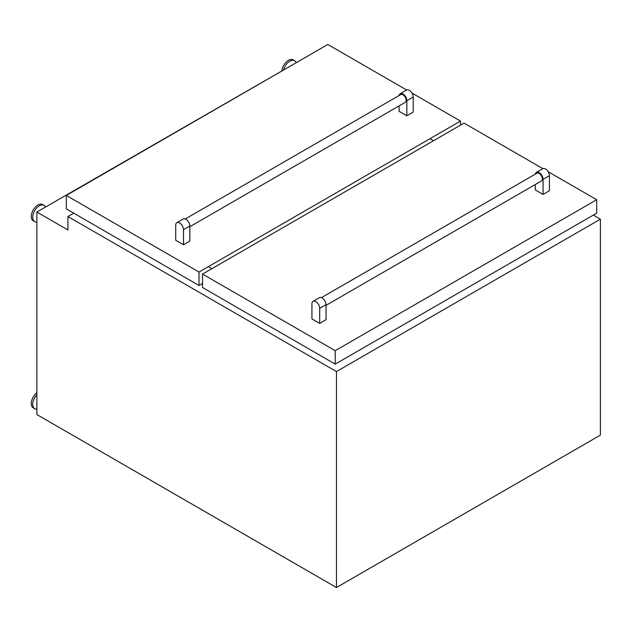 <?xml version="1.0" encoding="UTF-8"?>
<svg xmlns="http://www.w3.org/2000/svg" width="632" height="632" viewBox="0 0 632 632"><rect width="100%" height="100%" fill="white"/><g stroke="black" fill="none" stroke-linecap="round" stroke-linejoin="round"><path stroke-width="0.95" d="M45.504 207.059A9.393 5.427 120 0 0 44.035 205.337A9.393 5.427 120 0 0 39.334 205.803A9.393 5.427 120 0 0 33.196 214.082A9.393 5.427 120 0 0 34.634 221.611A9.393 5.427 120 0 0 36.861 222.022M44.035 205.337L42.621 204.523A9.393 5.427 120 0 0 37.92 204.981A9.393 5.427 120 0 0 31.782 213.268A9.393 5.427 120 0 0 33.227 220.797L34.634 221.611M283.705 69.536A9.393 5.427 -60 0 1 289.875 61.154A9.393 5.427 -60 0 1 294.567 60.688A9.393 5.427 -60 0 1 296.045 62.41M281.904 70.579A9.393 5.427 -60 0 1 288.461 60.34A9.393 5.427 -60 0 1 293.161 59.874L294.567 60.688M36.861 409.046A9.393 5.427 -60 0 1 34.634 408.635A9.393 5.427 -60 0 1 36.861 394.803M34.634 408.635L33.227 407.822A9.393 5.427 -60 0 1 31.6 400.972A9.393 5.427 -60 0 1 36.861 392.717M73.739 213.166L67.916 216.531L336.453 371.569L600.4 219.178L593.345 215.101M67.916 216.531L67.916 229.977L36.861 212.044L36.861 414.553L336.453 587.523L600.4 435.132L600.4 219.178M336.453 371.569L336.453 587.523M301.164 59.858L36.861 212.044M208.363 266.649L211.886 268.679M433.489 140.739L429.965 138.7M189.837 226.706L405.215 102.36A4.495 2.591 -120 0 0 405.902 98.758A4.495 2.591 -120 0 0 402.971 94.8A4.495 2.591 -120 0 0 400.72 94.579L185.287 218.956M399.148 95.487A5.491 3.168 60 0 1 400.222 93.71L406.574 90.044A5.491 3.168 60 0 1 410.808 91.514A5.491 3.168 60 0 1 413.202 97.044L413.202 112.117L406.85 115.782L399.084 111.303L399.084 105.892M400.222 93.71A5.491 3.168 60 0 1 404.456 95.187A5.491 3.168 60 0 1 406.85 100.709L406.85 115.782M202.54 283.452L199.009 285.49L199.009 272.044L66.328 195.438L327.803 44.477L406.653 90.005M199.009 285.49L66.328 208.892L66.328 195.438M411.985 93.078L460.483 121.083L199.009 272.044M460.483 125.152L460.483 121.083M176.857 222.669L183.209 219.004A5.491 3.168 60 0 1 187.435 220.473A5.491 3.168 60 0 1 189.837 226.003L189.837 241.076L183.485 244.742L175.72 240.263L175.72 225.19A5.491 3.168 60 0 1 176.857 222.669A5.491 3.168 60 0 1 181.084 224.147A5.491 3.168 60 0 1 183.485 229.669L183.485 244.742M326.041 305.343L541.419 180.997A4.495 2.591 -120 0 0 542.114 177.395A4.495 2.591 -120 0 0 539.175 173.437A4.495 2.591 -120 0 0 536.931 173.215L321.49 297.601M548.189 171.714L596.695 199.72L596.695 213.166L335.221 364.127L335.221 350.681L202.54 274.083L464.014 123.121L542.864 168.641M335.221 364.127L202.54 287.528L202.54 274.083M596.695 199.72L335.221 350.681M313.061 301.314L319.413 297.648A5.491 3.168 60 0 1 323.647 299.118A5.491 3.168 60 0 1 326.041 304.64L326.041 319.713L319.689 323.387L311.924 318.899L311.924 303.826A5.491 3.168 60 0 1 313.061 301.314A5.491 3.168 60 0 1 317.296 302.783A5.491 3.168 60 0 1 319.689 308.305L319.689 323.387M535.351 174.124A5.491 3.168 60 0 1 536.434 172.354A5.491 3.168 60 0 1 540.66 173.824A5.491 3.168 60 0 1 543.062 179.346L543.062 194.427L535.296 189.94L535.296 184.536M543.062 194.427L549.413 190.753L549.413 175.68A5.491 3.168 60 0 0 547.012 170.158A5.491 3.168 60 0 0 542.785 168.689L536.434 172.354M406.85 100.709L413.202 97.044M189.837 226.003L183.485 229.669M543.062 179.346L549.413 175.68M326.041 304.64L319.689 308.305"/></g></svg>
